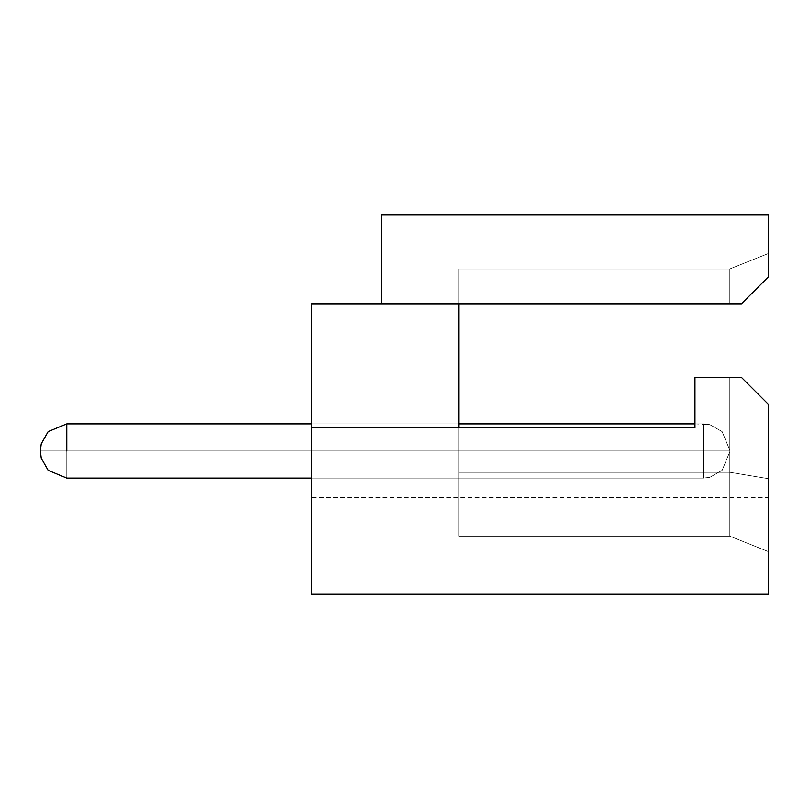 <?xml version="1.0" encoding="UTF-8"?>
<svg xmlns="http://www.w3.org/2000/svg" width="809" height="809" viewBox="0 0 809 809"><rect width="100%" height="100%" fill="white"/><g stroke="black" fill="none" stroke-linecap="round" stroke-linejoin="round"><path stroke-width="0.61" stroke-dasharray="4.04 3.03" d="M703.486 450.977L703.486 478.089L703.486 423.865L703.486 450.977L703.486 423.865L703.486 450.977L66.783 450.977L66.783 423.865L66.783 478.089L66.783 450.977L66.783 478.089L66.783 450.977L703.486 450.977L703.486 423.865L703.486 478.089L703.486 450.977L703.486 478.089L703.486 450.977L729.819 450.977L703.486 450.977L703.486 478.089L703.486 423.865L703.486 450.977L703.486 423.865L703.486 450.977L66.783 450.977L66.783 478.089L66.783 423.865L66.783 450.977L66.783 423.865L66.783 450.977L40.45 450.977L66.783 450.977L66.783 423.865L66.783 478.089L66.783 450.977L66.783 478.089L66.783 450.977L703.486 450.977L703.486 423.865L703.486 478.089L703.486 450.977L703.486 478.089L703.486 450.977L729.819 450.977L703.486 450.977L703.486 478.089L703.486 423.865L703.486 450.977L703.486 423.865L703.486 450.977L66.783 450.977L66.783 478.089L66.783 423.865L66.783 450.977L66.783 423.865L66.783 450.977L40.45 450.977L66.783 450.977L66.783 423.865L66.783 478.089L66.783 450.977L66.783 478.089L66.783 450.977L703.486 450.977L703.486 423.865L703.486 478.089L703.486 450.977L703.486 478.089L703.486 450.977L729.819 450.977L703.486 450.977L703.486 478.089L703.486 423.865L703.486 450.977L703.486 423.865L703.486 450.977L66.783 450.977L66.783 478.089L66.783 423.865L66.783 450.977L66.783 423.865L66.783 450.977L40.45 450.977L66.783 450.977L66.783 423.865L66.783 478.089L66.783 450.977L66.783 478.089L66.783 450.977L703.486 450.977L703.486 423.865L703.486 478.089L703.486 450.977L703.486 478.089L703.486 450.977L729.819 450.977L703.486 450.977L703.486 478.089L703.486 423.865L703.486 450.977L703.486 423.865L703.486 450.977L66.783 450.977L66.783 478.089L66.783 423.865L66.783 450.977L66.783 423.865L66.783 450.977L40.45 450.977L66.783 450.977L66.783 423.865L66.783 478.089L66.783 450.977L66.783 478.089L66.783 450.977L703.486 450.977L703.486 423.865L703.486 478.089L703.486 450.977L703.486 478.089L703.486 450.977L729.819 450.977L703.486 450.977L703.486 478.089L703.486 423.865L703.486 450.977L703.486 423.865L703.486 450.977L66.783 450.977L66.783 478.089L66.783 423.865L66.783 450.977L66.783 423.865L66.783 450.977L40.45 450.977L66.783 450.977L66.783 423.865L66.783 478.089L66.783 450.977L66.783 478.089L66.783 450.977L703.486 450.977L703.486 423.865L703.486 478.089L703.486 450.977L703.486 478.089L703.486 450.977L729.819 450.977L703.486 450.977L703.486 478.089L703.486 423.865L703.486 450.977L703.486 423.865L703.486 450.977L66.783 450.977L66.783 478.089L66.783 423.865L66.783 450.977L66.783 423.865L66.783 450.977L40.45 450.977L66.783 450.977L66.783 423.865L66.783 478.089L66.783 450.977L66.783 478.089L66.783 450.977L703.486 450.977L703.486 423.865L703.486 478.089L703.486 450.977L703.486 478.089L703.486 450.977L729.819 450.977L703.486 450.977L703.486 478.089L703.486 423.865L703.486 450.977L703.486 423.865L703.486 450.977L66.783 450.977L66.783 478.089L66.783 423.865L66.783 450.977L66.783 423.865L66.783 450.977L40.45 450.977L66.783 450.977L66.783 423.865L66.783 478.089L66.783 450.977L66.783 478.089L66.783 450.977L703.486 450.977L703.486 423.865L703.486 478.089L703.486 450.977L703.486 478.089L703.486 450.977L729.819 450.977L703.486 450.977L703.486 478.089L703.486 423.865L703.486 450.977L703.486 423.865L703.486 450.977L66.783 450.977L66.783 478.089L66.783 423.865L66.783 450.977L66.783 423.865L66.783 450.977L40.45 450.977L66.783 450.977L66.783 423.865L66.783 478.089L66.783 450.977L66.783 478.089L66.783 450.977L703.486 450.977L703.486 423.865L703.486 478.089L703.486 450.977L703.486 478.089L703.486 450.977L729.819 450.977L703.486 450.977L703.486 478.089L703.486 423.865L703.486 450.977L703.486 423.865L703.486 450.977L66.783 450.977L66.783 478.089L66.783 423.865L66.783 450.977L66.783 423.865L66.783 450.977L40.45 450.977L66.783 450.977L66.783 423.865L66.783 478.089L66.783 450.977L703.486 450.977L703.486 423.865L703.486 478.089L703.486 450.977L703.486 478.089L703.486 450.977L729.819 450.977L703.486 450.977M40.45 450.977L66.783 450.977L66.783 478.089L66.783 423.865L66.783 450.977L40.45 450.977M458.723 536.175L729.819 536.175L458.723 536.175L729.819 536.175L458.723 536.175L729.819 536.175L458.723 536.175L729.819 536.175L458.723 536.175L729.819 536.175L458.723 536.175L729.819 536.175L458.723 536.175L729.819 536.175L458.723 536.175L729.819 536.175L458.723 536.175L729.819 536.175L458.723 536.175L729.819 536.175L729.819 377.388L694.961 377.388L741.438 377.388L768.55 404.5L768.55 497.444L311.556 497.444L311.556 594.271L768.55 594.271L768.55 404.5L768.55 478.695L768.55 404.5L741.438 377.388L729.819 377.388L729.819 472.274L458.723 472.274L729.819 472.274L458.723 472.274L458.723 536.175L458.723 427.739L311.556 427.739L311.556 497.444L311.556 427.739L458.723 427.739L458.723 472.274L729.819 472.274L729.819 536.175L458.723 536.175L729.819 536.175L458.723 536.175L458.723 427.739L694.961 427.739L694.961 377.388L694.961 427.739L458.723 427.739L458.723 303.81L381.261 303.81L458.723 303.81L458.723 536.175L458.723 512.936L729.819 512.936L729.819 536.175L768.55 551.667L768.55 404.5L741.438 377.388L768.55 404.5L741.438 377.388L694.961 377.388L729.819 377.388L694.961 377.388L694.961 427.739L694.961 377.388L741.438 377.388L729.819 377.388L729.819 472.274L768.55 478.695L729.819 472.274L729.819 536.175L768.55 551.667L729.819 536.175L729.819 472.274L768.55 478.695L768.55 551.667L729.819 536.175L458.723 536.175L729.819 536.175L729.819 512.936L458.723 512.936L458.723 536.175L458.723 512.936L729.819 512.936L729.819 536.175L729.819 512.936L729.819 536.175L458.723 536.175L729.819 536.175L729.819 512.936L458.723 512.936L458.723 536.175L458.723 512.936L729.819 512.936L729.819 536.175L729.819 512.936L729.819 536.175L458.723 536.175L729.819 536.175L729.819 512.936L458.723 512.936L458.723 536.175L458.723 512.936L729.819 512.936L729.819 536.175L729.819 512.936L729.819 536.175L458.723 536.175L729.819 536.175L729.819 512.936L458.723 512.936L458.723 536.175L458.723 512.936L729.819 512.936L729.819 536.175L729.819 512.936L729.819 536.175L458.723 536.175L729.819 536.175L729.819 512.936L458.723 512.936L458.723 536.175L458.723 512.936L729.819 512.936L729.819 536.175L729.819 512.936L729.819 536.175L458.723 536.175L729.819 536.175L729.819 512.936L458.723 512.936L458.723 536.175L458.723 512.936L729.819 512.936L729.819 536.175L729.819 512.936L729.819 536.175L458.723 536.175L729.819 536.175L729.819 512.936L458.723 512.936L458.723 536.175L458.723 512.936L729.819 512.936L729.819 536.175L729.819 512.936L729.819 536.175L458.723 536.175L729.819 536.175L729.819 512.936L458.723 512.936L458.723 536.175L458.723 512.936L729.819 512.936L729.819 536.175L729.819 512.936L729.819 536.175L458.723 536.175L729.819 536.175L729.819 512.936L458.723 512.936L458.723 536.175M768.55 214.729L381.261 214.729L768.55 214.729L768.55 276.698L768.55 214.729M311.556 303.81L311.556 427.739L311.556 303.81L381.261 303.81L381.261 214.729L381.261 303.81L458.723 303.81L458.723 268.952L729.819 268.952L729.819 303.81L458.723 303.81L729.819 303.81L729.819 268.952L458.723 268.952L458.723 303.81L458.723 268.952L729.819 268.952L458.723 268.952L458.723 303.81L741.438 303.81L381.261 303.81L741.438 303.81L768.55 276.698L741.438 303.81L768.55 276.698L741.438 303.81L311.556 303.81M311.556 450.977L311.556 478.089L311.556 423.865L311.556 478.089L311.556 423.865L311.556 478.089L311.556 423.865L311.556 478.089L311.556 423.865L311.556 478.089L311.556 423.865L311.556 478.089L311.556 423.865L311.556 478.089L311.556 423.865L311.556 478.089L311.556 423.865L311.556 478.089L311.556 423.865L311.556 478.089L311.556 423.865L311.556 478.089L311.556 450.977L311.556 478.089L311.556 450.977L458.723 450.977L458.723 423.865L458.723 478.089L458.723 423.865L458.723 478.089L458.723 423.865L458.723 478.089L458.723 423.865L458.723 478.089L458.723 423.865L458.723 478.089L458.723 423.865L458.723 478.089L458.723 423.865L458.723 478.089L458.723 423.865L458.723 478.089L458.723 423.865L458.723 478.089L458.723 423.865L458.723 478.089L458.723 423.865L458.723 450.977L458.723 423.865L458.723 450.977L311.556 450.977L311.556 423.865L311.556 478.089L311.556 450.977L311.556 478.089L311.556 450.977L458.723 450.977L458.723 478.089L458.723 423.865L458.723 450.977L458.723 423.865L458.723 450.977L311.556 450.977L311.556 423.865L311.556 478.089L311.556 450.977L311.556 478.089L311.556 450.977L458.723 450.977L458.723 478.089L458.723 423.865L458.723 450.977L458.723 423.865L458.723 450.977L311.556 450.977L311.556 423.865L311.556 478.089L311.556 450.977L311.556 478.089L311.556 450.977L458.723 450.977L458.723 478.089L458.723 423.865L458.723 450.977L458.723 423.865L458.723 450.977L311.556 450.977L311.556 423.865L311.556 478.089L311.556 450.977L311.556 478.089L311.556 450.977L458.723 450.977L458.723 478.089L458.723 423.865L458.723 450.977L458.723 423.865L458.723 450.977L311.556 450.977L311.556 423.865L311.556 478.089L311.556 450.977L311.556 478.089L311.556 450.977L458.723 450.977L458.723 478.089L458.723 423.865L458.723 450.977L458.723 423.865L458.723 450.977L311.556 450.977L311.556 423.865L311.556 478.089L311.556 450.977L311.556 478.089L311.556 450.977L458.723 450.977L458.723 478.089L458.723 423.865L458.723 450.977L458.723 423.865L458.723 450.977L311.556 450.977L311.556 423.865L311.556 478.089L311.556 450.977L311.556 478.089L311.556 450.977L458.723 450.977L458.723 478.089L458.723 423.865L458.723 450.977L458.723 423.865L458.723 450.977L311.556 450.977L311.556 423.865L311.556 478.089L311.556 450.977L311.556 478.089L311.556 450.977L458.723 450.977L458.723 478.089L458.723 423.865L458.723 450.977L458.723 423.865L458.723 450.977L311.556 450.977L311.556 423.865L311.556 478.089L311.556 450.977L311.556 478.089L311.556 450.977L458.723 450.977L458.723 478.089L458.723 423.865L458.723 450.977L458.723 423.865L458.723 450.977L311.556 450.977M311.556 427.739L694.961 427.739L311.556 427.739L694.961 427.739L694.961 377.388L694.961 427.739L311.556 427.739M768.55 497.444L768.55 594.271L311.556 594.271L311.556 497.444L768.55 497.444M741.438 303.81L768.55 276.698L768.55 253.46L729.819 268.952L729.819 303.81L741.438 303.81L729.819 303.81L729.819 268.952L768.55 253.46L729.819 268.952L768.55 253.46L768.55 276.698L741.438 303.81M741.438 377.388L768.55 404.5L768.55 478.695L729.819 472.274L729.819 377.388L741.438 377.388M729.819 536.175L729.819 512.936L729.819 536.175M311.556 478.089L703.486 478.089L709.847 477.3L722.103 470.373L729.819 451.746L722.103 470.373L709.847 477.3L703.486 478.089L66.783 478.089L703.486 478.089L709.847 477.3L722.103 470.373L729.819 451.746L722.103 470.373L709.847 477.3L703.486 478.089L66.783 478.089L703.486 478.089L709.847 477.3L722.103 470.373L729.819 451.746L722.103 470.373L709.847 477.3L703.486 478.089L66.783 478.089L703.486 478.089L709.847 477.3L722.103 470.373L729.819 451.746L722.103 470.373L709.847 477.3L703.486 478.089L66.783 478.089L703.486 478.089L709.847 477.3L722.103 470.373L729.819 451.746L722.103 470.373L709.847 477.3L703.486 478.089L66.783 478.089L48.166 470.373L41.229 458.106L40.45 451.746L41.229 458.106L48.166 470.373L66.783 478.089L48.166 470.373L41.229 458.106L40.45 451.746L41.229 458.106L48.166 470.373L66.783 478.089L48.166 470.373L41.229 458.106L40.45 451.746L41.229 458.106L48.166 470.373L66.783 478.089L48.166 470.373L41.229 458.106L40.45 451.746L41.229 458.106L48.166 470.373L66.783 478.089L48.166 470.373L41.229 458.106L40.45 451.746M694.961 423.865L709.847 424.644L722.103 431.581L729.819 450.198L722.103 431.581L709.847 424.644L703.486 423.865L66.783 423.865L703.486 423.865L709.847 424.644L722.103 431.581L729.819 450.198L722.103 431.581L709.847 424.644L703.486 423.865L66.783 423.865L703.486 423.865L709.847 424.644L722.103 431.581L729.819 450.198L722.103 431.581L709.847 424.644L703.486 423.865L66.783 423.865L703.486 423.865L709.847 424.644L722.103 431.581L729.819 450.198L722.103 431.581L709.847 424.644L703.486 423.865L66.783 423.865L703.486 423.865L709.847 424.644L722.103 431.581L729.819 450.198L722.103 431.581L709.847 424.644L703.486 423.865L66.783 423.865L48.166 431.581L41.229 443.838L40.45 450.198L41.229 443.838L48.166 431.581L66.783 423.865L48.166 431.581L41.229 443.838L40.45 450.198L41.229 443.838L48.166 431.581L66.783 423.865L48.166 431.581L41.229 443.838L40.45 450.198L41.229 443.838L48.166 431.581L66.783 423.865L48.166 431.581L41.229 443.838L40.45 450.198L41.229 443.838L48.166 431.581L66.783 423.865L48.166 431.581L41.229 443.838L40.45 450.198M458.723 423.865L311.556 423.865"/><path stroke-width="1.21" d="M66.783 450.977L66.783 423.865L66.783 450.977M381.261 214.729L768.55 214.729L768.55 276.698L768.55 214.729L381.261 214.729L381.261 303.81L311.556 303.81L311.556 427.739L311.556 303.81L741.438 303.81L768.55 276.698L741.438 303.81L381.261 303.81L381.261 214.729M311.556 594.271L311.556 427.739L311.556 594.271L768.55 594.271L311.556 594.271M458.723 427.739L458.723 303.81L458.723 427.739M768.55 404.5L768.55 594.271L768.55 404.5L741.438 377.388L694.961 377.388L694.961 427.739L311.556 427.739L694.961 427.739L694.961 377.388L741.438 377.388L768.55 404.5M311.556 478.089L66.783 478.089L48.166 470.373L41.229 458.106L40.45 451.746M694.961 423.865L458.723 423.865M311.556 423.865L66.783 423.865L48.166 431.581L41.229 443.838L40.45 450.198"/></g></svg>
